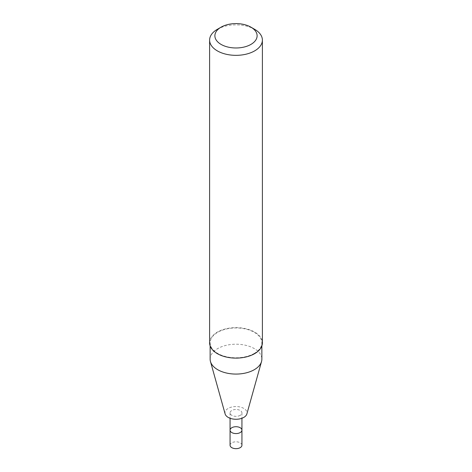 <?xml version="1.0" encoding="UTF-8"?>
<svg xmlns="http://www.w3.org/2000/svg" width="472" height="472" viewBox="0 0 472 472"><rect width="100%" height="100%" fill="white"/><g stroke="black" fill="none" stroke-linecap="round" stroke-linejoin="round"><path stroke-width="0.35" stroke-dasharray="2.36 1.77" d="M225.12 413.92A11.021 6.36 180 0 1 236 406.545A11.021 6.36 180 0 1 246.88 413.92M240.201 415.331A5.935 3.428 180 0 1 233.728 416.074A5.935 3.428 180 0 1 230.065 412.906A5.935 3.428 180 0 1 236 409.478A5.935 3.428 180 0 1 241.935 412.906A5.935 3.428 180 0 1 240.201 415.331M210.134 359.145A25.866 14.933 180 0 1 236 344.212A25.866 14.933 180 0 1 261.866 359.145M254.29 353.434A25.866 14.933 180 0 1 226.1 356.667A25.866 14.933 180 0 1 210.134 342.873A25.866 14.933 180 0 1 236 327.94A25.866 14.933 180 0 1 261.866 342.873A25.866 14.933 180 0 1 254.29 353.434M209.609 342.873A26.391 15.24 180 0 1 236 327.633A26.391 15.24 180 0 1 262.391 342.873M217.338 29.323A26.391 15.24 180 0 1 254.662 29.323M230.065 430.145A5.935 3.428 180 0 1 236 426.717A5.935 3.428 180 0 1 241.935 430.145M230.065 445.232A5.935 3.428 180 0 1 236 441.804A5.935 3.428 180 0 1 241.935 445.232M210.134 342.873L210.134 345.905M261.866 342.873L261.866 345.905M230.065 412.906L230.065 418.269M241.935 412.906L241.935 418.269"/><path stroke-width="0.71" d="M261.866 345.905L261.866 359.145A25.866 14.933 180 0 1 261.535 361.522L246.88 413.92A11.021 6.36 180 0 1 243.794 417.407A11.021 6.36 180 0 1 232.613 418.959A11.021 6.36 180 0 1 225.12 413.92L210.465 361.522A25.866 14.933 180 0 1 210.134 359.145L210.134 345.905M261.535 361.522A25.866 14.933 180 0 1 254.29 369.7A25.866 14.933 180 0 1 228.047 373.352A25.866 14.933 180 0 1 210.465 361.522M250.933 27.169L254.662 29.323A26.391 15.24 180 0 1 262.391 40.102L262.391 342.873A26.391 15.24 180 0 1 254.662 353.646A26.391 15.24 180 0 1 225.899 356.95A26.391 15.24 180 0 1 209.609 342.873L209.609 40.102A26.391 15.24 180 0 1 217.338 29.323L221.067 27.169A21.116 12.189 180 0 1 250.933 27.169A21.116 12.189 180 0 1 250.927 44.409A21.116 12.189 180 0 1 221.073 44.409A21.116 12.189 180 0 1 221.067 27.169M262.391 40.102A26.391 15.24 180 0 1 254.662 50.876A26.391 15.24 180 0 1 225.899 54.18A26.391 15.24 180 0 1 209.609 40.102M240.201 432.57A5.935 3.428 180 0 1 233.728 433.314A5.935 3.428 180 0 1 230.065 430.145A5.935 3.428 180 0 1 236 426.717A5.935 3.428 180 0 1 241.935 430.145A5.935 3.428 180 0 1 240.201 432.57A5.935 3.428 180 0 1 233.728 433.314A5.935 3.428 180 0 1 230.065 430.145L230.065 445.232A5.935 3.428 180 0 0 233.728 448.4A5.935 3.428 180 0 0 240.201 447.657A5.935 3.428 180 0 0 241.935 445.232L241.935 430.145A5.935 3.428 180 0 1 240.201 432.57M230.065 418.269L230.065 430.145M241.935 418.269L241.935 430.145"/></g></svg>
